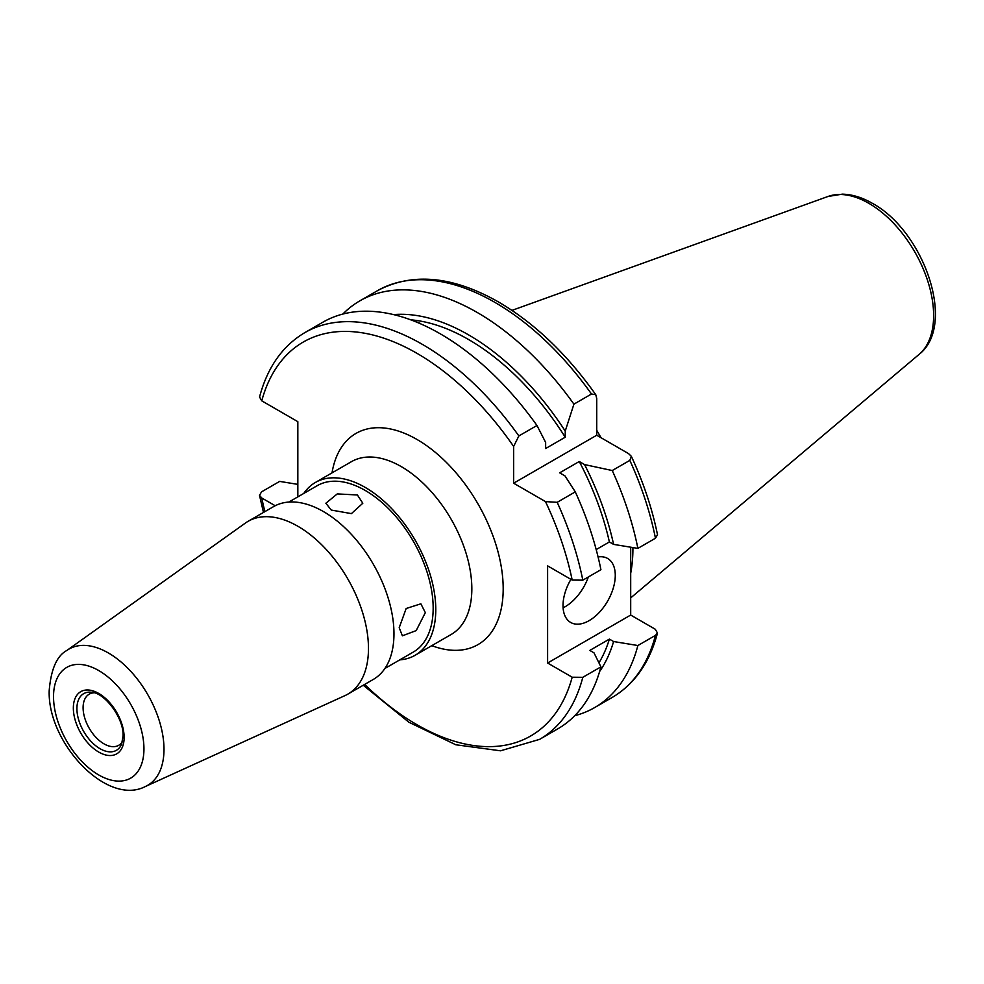 <?xml version="1.0" encoding="UTF-8"?>
<svg xmlns="http://www.w3.org/2000/svg" width="984" height="984" viewBox="0 0 984 984"><rect width="100%" height="100%" fill="white"/><g stroke="black" fill="none" stroke-linecap="round" stroke-linejoin="round"><path stroke-width="1.48" d="M570.929 579.342A36.949 21.328 120 0 0 563.02 605.541A36.949 21.328 120 0 0 570.671 622.454A36.949 21.328 120 0 0 599.145 612.565A36.949 21.328 120 0 0 615.271 575.382A36.949 21.328 120 0 0 607.62 558.457A36.949 21.328 120 0 0 598.075 556.956M596.722 430.291A164.242 94.821 60 0 1 601.015 437.708M632.909 547.571A164.242 94.821 60 0 1 630.695 573.266M297.832 496.871L297.832 421.669L261.756 400.832L259.542 397.032C267.414 367.376 282.494 345.913 304.782 332.654A234.819 135.571 60 0 1 422.197 344.277A234.819 135.571 60 0 1 518.863 435.937L536.969 425.494A234.819 135.571 60 0 0 440.291 333.834A234.819 135.571 60 0 0 322.887 322.198L304.782 332.654M297.832 484.374L279.665 481.397L261.572 491.84L259.505 495.321L261.756 497.978L275.188 505.739M414.559 321.288L420.316 323.379M410.746 319.825A207.845 119.999 60 0 1 468.568 339.529A207.845 119.999 60 0 1 565.234 437.216L545.64 448.532L545.64 442.406L536.969 425.494M393.538 314.597A213.553 123.295 60 0 1 468.568 334.868A213.553 123.295 60 0 1 565.234 431.09L565.234 437.216M342.826 314.068A234.819 135.571 60 0 1 359.849 300.858A234.819 135.571 60 0 1 477.252 312.494A234.819 135.571 60 0 1 573.918 404.153L591.495 394.006L595.75 394.658L596.722 398.471L596.722 435.236L628.567 453.624L631.371 456.367C643.474 482.541 652.195 508.666 657.509 534.755L655.455 538.236L637.878 548.383A234.819 135.571 60 0 0 612.245 470.536L629.821 460.377L631.371 456.367M357.401 494.977L362.813 503.242L351.399 513.623L331.264 510.056L325.864 503.242L337.266 493.906L357.401 494.977M425.334 612.638L416.195 630.596L402.394 635.812L399.197 627.718L406.171 608.506L420.869 603.807L425.334 612.638M399.824 659.858A99.765 57.601 -120 0 0 415.113 655.283A99.765 57.601 -120 0 0 435.777 609.613A99.765 57.601 -120 0 0 392.235 509.22A99.765 57.601 -120 0 0 315.347 482.492A99.765 57.601 -120 0 0 303.748 493.451M122.397 741.653A29.508 17.035 60 0 1 118.72 745.294A29.508 17.035 60 0 1 95.977 737.385A29.508 17.035 60 0 1 83.099 707.693A29.508 17.035 60 0 1 89.212 694.175A29.508 17.035 60 0 1 94.206 692.81M368.471 648.481A99.765 57.601 60 0 1 347.807 694.15A99.765 57.601 60 0 1 344.953 695.614L145.447 786.474A78.671 45.424 60 0 0 163.996 749.304A78.671 45.424 60 0 0 128.215 668.653A78.671 45.424 60 0 0 66.9 650.436L245.348 523.094A99.765 57.601 60 0 1 248.042 521.348A99.765 57.601 60 0 1 324.917 548.076A99.765 57.601 60 0 1 368.471 648.481M248.042 521.348L273.552 506.625A99.765 57.601 60 0 1 350.427 533.353A99.765 57.601 60 0 1 393.969 633.757A99.765 57.601 60 0 1 373.317 679.427L347.807 694.15M288.841 502.061L317.205 485.69A96.075 55.461 60 0 1 391.226 511.434A96.075 55.461 60 0 1 433.169 608.112A96.075 55.461 60 0 1 413.268 652.084L384.916 668.456M518.863 435.937L513.636 446.441L513.636 483.206L545.48 501.594A227.427 131.303 60 0 1 572.184 580.068L547.608 565.874L547.608 663.019L630.695 615.049L655.27 629.243L657.484 633.044L655.455 635.381L637.878 645.529L613.598 641.531L609.391 639.108A207.845 119.999 60 0 1 598.936 662.835M609.391 639.108L589.797 650.412L594.004 652.847L600.917 666.869A234.819 135.571 60 0 1 557.694 728.91L539.601 739.365A234.819 135.571 60 0 0 582.811 677.312L572.184 677.213A227.427 131.303 60 0 1 364.658 684.421M630.695 615.049L630.695 547.202M637.878 645.529A234.819 135.571 60 0 1 594.656 707.57A234.819 135.571 60 0 1 574.717 715.712M573.918 404.153L565.234 431.09M613.598 641.531A213.553 123.295 60 0 1 599.613 671.531M600.917 666.869L582.811 677.312M547.608 663.019L572.184 677.213M545.48 501.594L557.19 502.32L575.283 491.865L564.976 475.887L559.675 472.824L579.269 461.508L584.57 464.583L612.245 470.536M584.57 464.583A213.553 123.295 60 0 1 613.598 544.386L637.878 548.383M579.269 461.508A207.845 119.999 60 0 1 609.391 541.963L613.598 544.386M596.193 549.576L609.391 541.963M575.283 491.865A234.819 135.571 60 0 1 600.917 569.711L582.811 580.166L572.184 580.068M513.636 483.206L596.722 435.236M563.094 607.829A36.949 21.328 120 0 0 588.346 576.981M919.13 354.351C956.928 325.015 923.779 231.019 872.365 203.331C862.205 197.44 852.169 194.377 842.267 194.155L827.987 196.48A91.635 52.902 60 0 1 868.835 203.319A91.635 52.902 60 0 1 927.334 279.751A91.635 52.902 60 0 1 919.13 354.351L630.695 597.915M261.756 400.832A227.427 131.303 60 0 1 416.97 353.33A227.427 131.303 60 0 1 513.636 446.441M359.849 300.858L377.425 290.71A234.819 135.571 60 0 1 494.829 302.346A234.819 135.571 60 0 1 591.495 394.006M315.347 482.492L351.411 461.68A99.765 57.601 60 0 1 428.286 488.408A99.765 57.601 60 0 1 471.84 588.801A99.765 57.601 60 0 1 451.176 634.471L415.113 655.283M332.026 472.861A121.93 70.393 60 0 1 424.411 444.128A121.93 70.393 60 0 1 503.193 588.801A121.93 70.393 60 0 1 431.791 645.664M76.912 708.64A32.706 18.88 60 0 1 91.795 692.281C104.821 692.81 124.021 718.357 123.049 735.897L121.647 744.002A32.706 18.88 60 0 1 95.842 745.835A32.706 18.88 60 0 1 76.912 708.64M124.132 737.41A35.904 20.726 60 0 1 98.732 752.071A35.904 20.726 60 0 1 73.345 708.086A35.904 20.726 60 0 1 98.732 693.437A35.904 20.726 60 0 1 124.132 737.41M143.947 748.849A63.935 36.912 60 0 1 98.732 774.949A63.935 36.912 60 0 1 53.53 696.647A63.935 36.912 60 0 1 98.732 670.547A63.935 36.912 60 0 1 143.947 748.849M655.455 635.381A234.819 135.571 60 0 1 612.232 697.422C634.532 684.163 649.612 662.699 657.484 633.044M264.893 511.618A227.427 131.303 60 0 1 261.756 497.978M629.821 460.377A234.819 135.571 60 0 1 655.455 538.236M557.19 502.32A234.819 135.571 60 0 1 582.811 580.166M377.425 290.71C412.234 272.187 452.603 275.95 498.519 301.977C534.46 323.072 566.858 353.969 595.75 394.658M66.9 650.436C56.9 655.762 50.996 669.157 49.2 690.62C47.343 742.723 106.936 806.696 145.447 786.474M594.656 707.57L612.232 697.422M259.505 495.321L263.478 512.443M363.244 685.233L408.926 722.256L455.801 744.765L500.536 750.804L539.601 739.365M827.987 196.48L511.975 310.378"/></g></svg>
